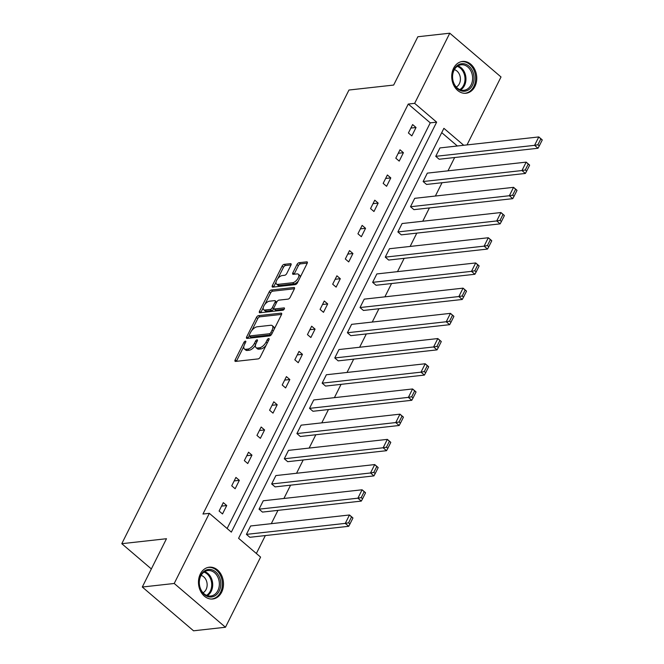 <?xml version="1.0" encoding="UTF-8"?>
<svg xmlns="http://www.w3.org/2000/svg" width="664" height="664" viewBox="0 0 664 664"><rect width="100%" height="100%" fill="white"/><g stroke="black" fill="none" stroke-linecap="round" stroke-linejoin="round"><path stroke-width="1" d="M245.373 341.13A1.411 0.681 -49.5 0 0 243.92 342.383L235.147 359.905A2.017 0.971 -49.5 0 0 235.089 361.299A2.017 0.971 -49.5 0 0 235.571 361.415L258.138 358.909A2.017 0.971 -49.5 0 0 260.213 357.116L268.986 339.594A1.411 0.681 -49.5 0 0 269.028 338.623A1.411 0.681 -49.5 0 0 268.688 338.54A1.411 0.681 -49.5 0 0 267.235 339.794L266.098 342.06A6.441 3.104 -49.5 0 1 259.441 347.787L257.566 347.994A6.441 3.104 -49.5 0 1 256.022 347.612A6.441 3.104 -49.5 0 1 256.196 343.163L257.333 340.889A1.411 0.681 -49.5 0 0 257.366 339.918A1.411 0.681 -49.5 0 0 257.034 339.835A1.411 0.681 -49.5 0 0 255.574 341.088L254.445 343.354A6.441 3.104 -49.5 0 1 247.788 349.081L245.904 349.289A6.441 3.104 -49.5 0 1 244.369 348.907A6.441 3.104 -49.5 0 1 244.535 344.458L245.672 342.192A1.411 0.681 -49.5 0 0 245.713 341.213A1.411 0.681 -49.5 0 0 245.373 341.13M474.909 86.453A15.994 12.467 -96.3 0 1 466.02 93.25A15.994 12.467 -96.3 0 1 453.778 85.349A15.994 12.467 -96.3 0 1 453.587 68.243A15.994 12.467 -96.3 0 1 462.484 61.453A15.994 12.467 -96.3 0 1 474.719 69.355A15.994 12.467 -96.3 0 1 474.909 86.453M221.643 592.205A15.994 12.467 -96.3 0 1 212.754 598.994A15.994 12.467 -96.3 0 1 200.52 591.101A15.994 12.467 -96.3 0 1 200.329 573.995A15.994 12.467 -96.3 0 1 209.218 567.205A15.994 12.467 -96.3 0 1 221.452 575.099A15.994 12.467 -96.3 0 1 221.643 592.205M290.932 265.168A2.017 0.971 -49.5 0 0 290.99 263.774A2.017 0.971 -49.5 0 0 290.508 263.658L284.175 264.355A2.017 0.971 -49.5 0 0 282.092 266.148L272.348 285.611A2.017 0.971 -49.5 0 0 272.298 286.997A2.017 0.971 -49.5 0 0 272.779 287.122L295.339 284.607A2.017 0.971 -49.5 0 0 297.422 282.822L307.166 263.359A2.017 0.971 -49.5 0 0 307.216 261.965A2.017 0.971 -49.5 0 0 306.735 261.848L299.091 262.703A2.017 0.971 -49.5 0 0 297.016 264.488L292.841 272.821A2.017 0.971 -49.5 0 0 292.791 274.207A2.017 0.971 -49.5 0 0 293.272 274.323L297.057 273.908A5.387 2.598 -49.5 0 1 298.352 274.224A5.387 2.598 -49.5 0 1 297.588 278.996A5.387 2.598 -49.5 0 1 292.641 282.731L277.784 284.383A5.387 2.598 -49.5 0 1 276.498 284.059A5.387 2.598 -49.5 0 1 277.262 279.295A5.387 2.598 -49.5 0 1 282.208 275.56L284.682 275.278A2.017 0.971 -49.5 0 0 286.765 273.493L290.932 265.168M463.729 145.275L443.892 128.326L238.592 538.305L260.587 557.104L225.461 627.248L193.531 630.8L142.295 587.026L166.481 538.72L121.786 543.691L348.965 90.03L393.661 85.058L417.847 36.752L449.777 33.2L501.021 76.974L466.999 144.918M142.295 587.026L174.217 583.473L209.351 513.33L231.346 532.121L436.646 122.143L414.651 103.352L449.777 33.2M227.121 528.511L430.264 122.857L408.26 104.057L202.96 514.036L209.351 513.33M408.26 104.057L414.651 103.352M258.487 315.649A2.017 0.971 -49.5 0 0 256.412 317.442L246.668 336.897A2.017 0.971 -49.5 0 0 246.61 338.291A2.017 0.971 -49.5 0 0 247.091 338.408L269.659 335.901A2.017 0.971 -49.5 0 0 271.734 334.116L281.478 314.653A2.017 0.971 -49.5 0 0 281.536 313.259A2.017 0.971 -49.5 0 0 281.055 313.142L258.487 315.649L259.856 316.819A2.017 0.971 -49.5 0 0 257.773 318.604L251.855 330.423M259.508 311.258L269.252 291.795A2.017 0.971 -49.5 0 1 271.335 290.002L293.895 287.495A2.017 0.971 -49.5 0 1 294.376 287.612A2.017 0.971 -49.5 0 1 294.326 289.006L290.151 297.331A2.017 0.971 -49.5 0 1 288.076 299.124L278.921 300.136A2.017 0.971 -49.5 0 0 276.846 301.929L274.074 307.457A2.017 0.971 -49.5 0 0 274.024 308.843A2.017 0.971 -49.5 0 0 274.506 308.967L284.034 307.905A1.411 0.681 -49.5 0 1 284.366 307.988A1.411 0.681 -49.5 0 1 284.167 309.233A1.411 0.681 -49.5 0 1 282.872 310.212L259.931 312.761A2.017 0.971 -49.5 0 1 259.45 312.644A2.017 0.971 -49.5 0 1 259.508 311.258L260.877 312.42L263.276 307.623M225.461 627.248L174.217 583.473M121.786 543.691L151.35 568.94M423.126 181.529L426.537 184.443L525.382 173.453L521.962 170.54L423.126 181.529L427.325 173.13L526.17 162.132L529.59 165.054L528.229 164.083L525.282 169.967L526.643 171.138L529.59 165.253M397.877 231.935L401.297 234.848L500.141 223.859L496.722 220.946L397.877 231.935L402.085 223.536L500.93 212.538L504.349 215.46L502.98 214.497L500.042 220.373L501.403 221.544L504.349 215.659M372.637 282.341L376.056 285.263L474.901 274.265L471.481 271.352L372.637 282.341L376.845 273.942L475.69 262.952L479.101 265.866L477.74 264.903L474.793 270.779L476.163 271.949L479.109 266.065M347.397 332.747L350.816 335.669L449.652 324.679L446.241 321.758L347.397 332.747L351.605 324.347L450.449 313.358L453.861 316.272L452.499 315.309L449.553 321.185L450.922 322.355L453.869 316.471M322.156 383.153L325.567 386.074L424.412 375.085L421.001 372.164L322.156 383.153L326.364 374.753L425.201 363.764L428.62 366.677L427.259 365.715L424.313 371.591L425.682 372.761L428.629 366.885M296.916 433.559L300.327 436.48L399.172 425.491L395.752 422.57L296.916 433.559L301.124 425.159L399.96 414.17L403.38 417.092L402.019 416.12L399.072 422.005L400.442 423.167L403.38 417.291M271.667 483.965L275.087 486.886L373.932 475.897L370.512 472.976L271.667 483.965L275.875 475.565L374.72 464.576L378.14 467.498L376.77 466.526L373.832 472.411L375.193 473.573L378.14 467.697M246.427 534.379L249.847 537.292L348.691 526.303L345.272 523.381L246.427 534.379L250.635 525.971L349.48 514.982L352.891 517.903L351.53 516.932L348.583 522.817L349.953 523.979L352.899 518.103M256.362 553.494L265.343 535.574M271.294 523.68L277.959 510.367M283.918 498.473L290.583 485.16M296.542 473.274L303.207 459.961M309.158 448.067L315.823 434.754M321.783 422.86L328.448 409.555M334.399 397.661L341.064 384.348M347.023 372.454L353.688 359.149M359.639 347.255L366.312 333.942M372.263 322.048L378.928 308.743M384.888 296.849L391.553 283.536M397.504 271.642L404.168 258.329M410.128 246.435L416.793 233.13M422.744 221.237L429.409 207.923M435.368 196.029L442.033 182.725M447.993 170.831L454.657 157.517M457.347 145.989L441.726 132.651M259.051 509.172L262.463 512.093L361.307 501.096L357.896 498.183L259.051 509.172L263.259 500.772L362.096 489.783L365.515 492.696L364.154 491.733L361.208 497.61L362.577 498.78L365.524 492.895M284.292 458.766L287.711 461.688L386.548 450.69L383.136 447.777L284.292 458.766L288.5 450.366L387.344 439.377L390.756 442.29L389.394 441.328L386.448 447.204L387.817 448.374L390.764 442.49M309.532 408.36L312.952 411.273L411.796 400.284L408.377 397.371L309.532 408.36L313.74 399.96L412.585 388.963L415.996 391.884L414.635 390.922L411.688 396.798L413.058 397.968L416.004 392.084M334.772 357.954L338.192 360.867L437.036 349.878L433.617 346.957L334.772 357.954L338.98 349.546L437.825 338.557L441.245 341.479L439.875 340.507L436.937 346.392L438.298 347.562L441.245 341.678M360.021 307.548L363.432 310.462L462.277 299.472L458.857 296.551L360.021 307.548L364.221 299.14L463.065 288.151L466.485 291.073L465.124 290.102L462.177 295.986L463.547 297.148L466.485 291.272M385.261 257.134L388.672 260.056L487.517 249.066L484.106 246.145L385.261 257.134L389.469 248.734L488.306 237.745L491.725 240.667L490.364 239.696L487.417 245.58L488.787 246.742L491.733 240.866M410.501 206.728L413.921 209.65L512.757 198.66L509.346 195.739L410.501 206.728L414.709 198.328L513.554 187.339L516.966 190.261L515.604 189.29L512.658 195.174L514.027 196.337L516.974 190.46M435.742 156.322L439.161 159.244L538.006 148.255L534.586 145.333L435.742 156.322L439.95 147.923L538.794 136.933L542.206 139.847L540.845 138.884L537.898 144.76L539.268 145.931L542.214 140.054M430.264 122.857L436.646 122.143M416.037 127.496L411.829 135.896L408.418 132.974L412.618 124.575L416.037 127.496L410.875 128.069M403.413 152.695L399.213 161.103L395.794 158.181L400.002 149.782L403.413 152.695L398.251 153.276M390.797 177.902L386.589 186.302L383.169 183.38L387.378 174.981L390.797 177.902L385.635 178.475M378.173 203.101L373.965 211.509L370.553 208.587L374.762 200.188L378.173 203.101L373.01 203.682M365.557 228.308L361.349 236.708L357.929 233.794L362.137 225.387L365.557 228.308L360.386 228.881M352.933 253.515L348.724 261.915L345.313 258.993L349.513 250.594L352.933 253.515L347.77 254.088M340.308 278.714L336.108 287.114L332.689 284.2L336.897 275.801L340.308 278.714L335.146 279.287M327.692 303.921L323.484 312.321L320.065 309.399L324.273 300.999L327.692 303.921L322.53 304.494M315.068 329.12L310.86 337.519L307.449 334.606L311.657 326.207L315.068 329.12L309.905 329.693M302.452 354.327L298.244 362.727L294.824 359.805L299.032 351.405L302.452 354.327L297.281 354.9M289.828 379.526L285.62 387.934L282.208 385.012L286.408 376.612L289.828 379.526L284.665 380.107M277.203 404.733L273.004 413.132L269.584 410.219L273.792 401.811L277.203 404.733L272.041 405.306M264.587 429.94L260.379 438.34L256.96 435.418L261.168 427.018L264.587 429.94L259.425 430.513M251.963 455.139L247.755 463.538L244.344 460.625L248.552 452.217L251.963 455.139L246.8 455.711M239.347 480.346L235.139 488.745L231.719 485.824L235.927 477.424L239.347 480.346L234.176 480.919M226.723 505.545L222.515 513.944L219.103 511.031L223.303 502.631L226.723 505.545L221.56 506.117M244.369 348.907L245.73 350.077A6.441 3.104 -49.5 0 0 247.274 350.459L245.904 349.289M255.499 345.089A6.441 3.104 -49.5 0 1 249.149 350.243L247.274 350.459M256.022 347.612L257.391 348.783A6.441 3.104 -49.5 0 0 258.927 349.156L257.566 347.994M266.131 345.297A6.441 3.104 -49.5 0 1 260.811 348.949L258.927 349.156M243.829 346.459L236.508 361.075A2.017 0.971 -49.5 0 0 236.401 361.324M281.594 314.404L259.856 316.819M249.199 335.735L248.029 338.067A2.017 0.971 -49.5 0 0 247.921 338.316M249.332 334.888A1.411 0.681 -49.5 0 0 249.291 335.868A1.411 0.681 -49.5 0 0 249.631 335.951L269.435 333.743A1.411 0.681 -49.5 0 0 270.887 332.49L272.082 330.099A6.441 3.104 -49.5 0 0 272.257 325.651A6.441 3.104 -49.5 0 0 270.721 325.269L257.184 326.779A6.441 3.104 -49.5 0 0 250.527 332.498L249.332 334.888M249.291 335.868L250.66 337.03A1.411 0.681 -49.5 0 0 250.992 337.113L249.631 335.951M271.402 334.656A1.411 0.681 -49.5 0 1 270.796 334.913L250.992 337.113M274.166 329.269A6.441 3.104 -49.5 0 0 273.626 326.821L272.257 325.651M264.944 304.286L270.621 292.957L269.252 291.795M294.434 288.757L272.697 291.172A2.017 0.971 -49.5 0 0 270.621 292.957M274.024 308.843L275.386 310.013A2.017 0.971 -49.5 0 0 275.867 310.129L284.192 309.208M269.426 301.199A5.387 2.598 -49.5 0 0 264.479 304.934A5.387 2.598 -49.5 0 0 263.724 309.706A5.387 2.598 -49.5 0 0 265.011 310.022L270.24 309.441A2.017 0.971 -49.5 0 0 272.323 307.648L275.087 302.12A2.017 0.971 -49.5 0 0 275.145 300.734A2.017 0.971 -49.5 0 0 274.664 300.618L269.426 301.199M263.724 309.706L265.085 310.868A5.387 2.598 -49.5 0 0 266.372 311.184L265.011 310.022M273.842 308.511L273.684 308.818A2.017 0.971 -49.5 0 1 271.609 310.603L266.372 311.184M276.689 302.236A2.017 0.971 -49.5 0 0 276.506 301.904L275.145 300.734M276.498 284.059L277.867 285.229A5.387 2.598 -49.5 0 0 279.154 285.545L277.784 284.383M298.327 281.005A5.387 2.598 -49.5 0 1 294.011 283.893L279.154 285.545M300.186 277.286A5.387 2.598 -49.5 0 0 299.713 275.394L298.352 274.224M307.274 263.11L300.46 263.865A2.017 0.971 -49.5 0 0 298.377 265.658L294.21 273.983A2.017 0.971 -49.5 0 0 294.094 274.232M276.025 282.167L273.717 286.773A2.017 0.971 -49.5 0 0 273.601 287.022M291.048 264.911L285.545 265.525A2.017 0.971 -49.5 0 0 283.462 267.318L277.884 278.448M348.583 522.817L345.272 523.381L349.48 514.982L351.53 516.932M349.953 523.979L348.691 526.303M361.208 497.61L357.896 498.183L362.096 489.783L364.154 491.733M362.577 498.78L361.307 501.096M373.832 472.411L370.512 472.976L374.72 464.576L376.77 466.526M375.193 473.573L373.932 475.897M209.658 596.977A13.844 10.79 -96.3 0 1 199.142 582.062A13.844 10.79 -96.3 0 1 210.272 569.455A13.844 10.79 -96.3 0 1 220.797 584.37A13.844 10.79 -96.3 0 1 209.658 596.977M209.608 570.542A12.815 9.993 83.7 0 0 207.915 570.542A12.815 9.993 83.7 0 0 199.316 583.299A12.815 9.993 83.7 0 0 209.044 596.023A12.815 9.993 83.7 0 0 210.745 596.023A12.815 9.993 83.7 0 0 219.344 583.266A12.815 9.993 83.7 0 0 209.608 570.542M211.268 599.053A15.894 12.392 83.7 0 0 211.725 599.011A15.894 12.392 83.7 0 0 222.382 583.191A15.894 12.392 83.7 0 0 210.322 567.413A15.894 12.392 83.7 0 0 208.214 567.413A15.894 12.392 83.7 0 0 207.766 567.479M203.026 592.769A9.13 7.113 83.7 0 0 207.077 583.531A9.13 7.113 83.7 0 0 201.092 575.414M462.924 91.225A13.844 10.79 -96.3 0 1 452.4 76.31A13.844 10.79 -96.3 0 1 463.53 63.702A13.844 10.79 -96.3 0 1 474.054 78.618A13.844 10.79 -96.3 0 1 462.924 91.225M462.874 64.79A12.815 9.993 83.7 0 0 461.173 64.798A12.815 9.993 83.7 0 0 452.574 77.555A12.815 9.993 83.7 0 0 462.302 90.279A12.815 9.993 83.7 0 0 464.003 90.271A12.815 9.993 83.7 0 0 472.602 77.514A12.815 9.993 83.7 0 0 462.874 64.79M464.534 93.3A15.894 12.392 83.7 0 0 464.983 93.259A15.894 12.392 83.7 0 0 475.64 77.439A15.894 12.392 83.7 0 0 463.58 61.661A15.894 12.392 83.7 0 0 461.472 61.669A15.894 12.392 83.7 0 0 461.024 61.727M456.284 87.025A9.13 7.113 83.7 0 0 460.335 77.788A9.13 7.113 83.7 0 0 454.359 69.662M386.448 447.204L383.136 447.777L387.344 439.377L389.394 441.328M387.817 448.374L386.548 450.69M399.072 422.005L395.752 422.57L399.96 414.17L402.019 416.12M400.442 423.167L399.172 425.491M411.688 396.798L408.377 397.371L412.585 388.963L414.635 390.922M413.058 397.968L411.796 400.284M424.313 371.591L421.001 372.164L425.201 363.764L427.259 365.715M425.682 372.761L424.412 375.085M436.937 346.392L433.617 346.957L437.825 338.557L439.875 340.507M438.298 347.562L437.036 349.878M449.553 321.185L446.241 321.758L450.449 313.358L452.499 315.309M450.922 322.355L449.652 324.679M462.177 295.986L458.857 296.551L463.065 288.151L465.124 290.102M463.547 297.148L462.277 299.472M474.793 270.779L471.481 271.352L475.69 262.952L477.74 264.903M476.163 271.949L474.901 274.265M487.417 245.58L484.106 246.145L488.306 237.745L490.364 239.696M488.787 246.742L487.517 249.066M500.042 220.373L496.722 220.946L500.93 212.538L502.98 214.497M501.403 221.544L500.141 223.859M512.658 195.174L509.346 195.739L513.554 187.339L515.604 189.29M514.027 196.337L512.757 198.66M525.282 169.967L521.962 170.54L526.17 162.132L528.229 164.083M526.643 171.138L525.382 173.453M537.898 144.76L534.586 145.333L538.794 136.933L540.845 138.884M539.268 145.931L538.006 148.255M245.082 343.379L243.92 342.383M268.397 340.781L267.235 339.794M256.736 342.076L255.574 341.088M249.149 350.243L247.788 349.081M255.681 344.417L254.445 343.354M260.811 348.949L259.441 347.787M267.26 343.047L266.098 342.06M236.508 361.075L235.147 359.905M281.727 313.715L281.055 313.142M248.029 338.067L246.668 336.897M257.773 318.604L256.412 317.442M270.796 334.913L269.435 333.743M272.049 333.486L270.887 332.49M273.244 331.095L272.082 330.099M272.697 291.172L271.335 290.002M294.567 288.068L293.895 287.495M275.867 310.129L274.506 308.967M284.499 308.303L284.034 307.905M271.609 310.603L270.24 309.441M273.684 308.818L272.323 307.648M276.249 303.116L275.087 302.12M294.011 283.893L292.641 282.731M294.21 273.983L292.841 272.821M298.377 265.658L297.016 264.488M300.46 263.865L299.091 262.703M307.415 262.429L306.735 261.848M273.717 286.773L272.348 285.611M283.462 267.318L282.092 266.148M285.545 265.525L284.175 264.355M291.181 264.231L290.508 263.658M204.67 571.654A12.815 9.993 -96.3 0 1 212.604 582.917A12.815 9.993 -96.3 0 1 207.334 595.658M206.537 595.351A12.4 9.661 83.7 0 0 211.642 583.025A12.4 9.661 83.7 0 0 203.956 572.127M457.928 65.902A12.815 9.993 -96.3 0 1 465.862 77.173A12.815 9.993 -96.3 0 1 460.6 89.906M459.803 89.607A12.4 9.661 83.7 0 0 464.908 77.273A12.4 9.661 83.7 0 0 457.214 66.375"/></g></svg>
